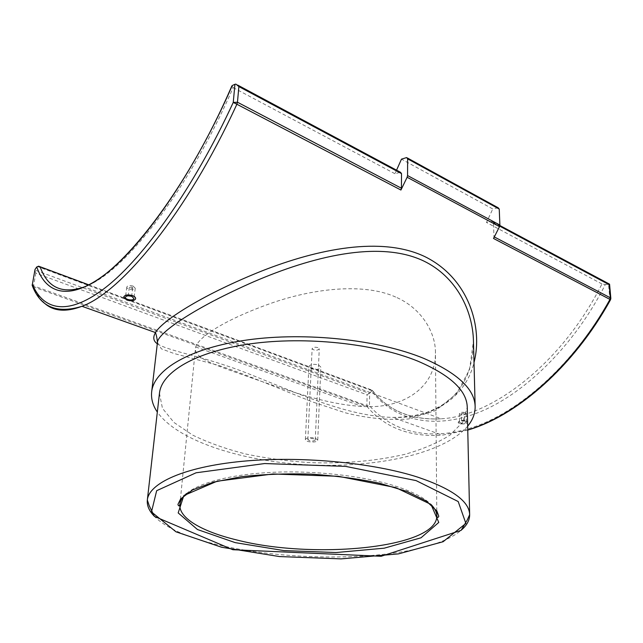 <?xml version="1.0" encoding="UTF-8"?>
<svg xmlns="http://www.w3.org/2000/svg" width="643" height="643" viewBox="0 0 643 643"><rect width="100%" height="100%" fill="white"/><g stroke="black" fill="none" stroke-linecap="round" stroke-linejoin="round"><path stroke-width="0.48" stroke-dasharray="3.21 2.41" d="M498.148 207.769L492.771 208.951L401.473 159.151M493.527 238.473L493.961 236.761L493.446 222.791L492.329 221.473L486.486 222.478L492.771 208.951M135.609 298.834C135.022 302.218 123.4 300.402 123.729 297.114M466.384 420.795L467.742 422.081C467.935 424.444 458.097 424.444 458.194 422.218C459.399 420.426 462.124 419.951 466.384 420.795M157.302 343.764C169.189 351.633 206.596 356.495 252.803 375.48C298.665 393.741 347.437 416.262 392.68 417.42C432.578 418.931 465.572 397.679 474.004 362.548M231.818 86.041L233.16 87.593C186.639 194.483 122.074 274.207 84.346 286.907L441.243 418.794C492.385 416.19 562.336 362.949 601.944 283.949L605.328 284.536C573.644 347.011 522.743 395.517 477.219 412.983C431.509 430.352 393.403 419.156 371.686 391.169L372.032 390.172C388.203 410.756 411.279 420.297 441.243 418.794C411.343 420.458 388.34 410.925 372.233 390.197L88.726 284.809M396.554 170.178L394.915 173.714L400.509 172.3M394.915 173.714L233.16 87.593M371.686 391.169L369.693 393.01L369.436 405.645L367.137 406.657L366.856 405.677L369.436 405.645C392.648 432.305 431.332 442.673 477.564 425.674C523.611 408.53 575.356 361.679 609.902 299.413L610.842 298.4M369.235 393.339L367.097 394.794L35.807 273.162L34.778 270.028L369.235 393.339L369.693 393.01M32.198 284.825L33.549 285.862L33.557 286.963L32.536 286.207M610.537 299.702L609.902 299.413L608.551 284.246L609.259 284.102M601.944 283.949L486.486 222.478M317.891 347.614C314.869 346.89 312.956 347.228 312.128 348.643C314.403 350.781 316.774 350.885 319.258 348.964L317.891 347.614M608.551 284.246L605.328 284.536M395.678 297.058C362.869 282.173 311.003 289.053 270.148 303.6C226.633 319.105 198.928 336.305 195.737 346.971L195.44 348.474C194.371 359.027 218.033 365.923 250.947 377.722C284.753 389.377 325.84 404.568 361.832 406.384C403.828 409.663 435.882 386.7 435.432 352.854C435.785 332.471 421.318 307.925 395.678 297.058M159.464 393.243L162.438 408.297L174.012 422.499L192.796 435.174C208.34 442.714 226.079 449.015 246.02 454.079C266.765 458.371 288.265 461.232 310.521 462.663C344.527 463.764 375.986 460.991 404.897 454.336C422.829 449.224 437.899 442.794 450.108 435.038L462.928 421.945L467.252 407.22M467.67 426.164C444.144 453.636 376.886 467.967 310.416 464.961C243.946 461.931 178.272 441.564 157.326 412.067M467.758 429.942L442.312 435.166L392.672 417.411C404.375 417.436 415.346 415.908 425.578 412.822C436.46 408.932 445.012 404.021 451.249 398.081C465.709 384.956 473.103 365.939 473.449 341.023L469.543 369.564L456.667 393.556L435.737 410.523L408.61 418.987C388.364 420.361 367.33 418.32 345.516 412.854L312.868 402.068C280.268 389.216 247.603 374.957 218.733 365.441L173.875 353.449L161.417 348.876L157.439 342.55M315.367 438.188L317.738 440.093C317.899 443.011 304.959 442.424 305.377 439.531C306.775 437.537 310.103 437.087 315.367 438.188M313.84 438.847C310.682 438.188 308.688 438.454 307.852 439.651C310.248 441.508 312.715 441.62 315.271 439.989L313.84 438.847M318.574 364.951L320.857 367.145C320.961 370.569 308.439 369.749 308.889 366.598C310.264 364.332 313.495 363.777 318.574 364.951M128.407 295.836L130.794 295.081L131.453 296.27M131.855 287.019L132.731 287.887C131.469 288.755 130.344 288.594 129.356 287.397L131.855 287.019M133.077 286.079C129.749 285.162 127.66 285.476 126.816 287.019C126.277 289.583 135.126 290.861 135.263 288.249L133.077 286.079M463.9 419.975L464.294 420.329L461.57 420.369L463.9 419.975M463.764 413.152L461.433 413.553L464.15 413.505L463.764 413.152M465.219 412.573L466.183 413.473C463.957 415.193 461.698 415.225 459.399 413.578C460.284 412.267 462.221 411.938 465.219 412.573M465.403 421.286L466.376 422.162C464.133 423.858 461.867 423.89 459.568 422.266C460.452 420.98 462.397 420.651 465.403 421.286M459.584 423.52L458.21 422.306C459.399 420.49 462.124 420.024 466.376 420.908L467.742 422.162C466.464 423.946 463.748 424.396 459.584 423.52M497.843 207.81L406.344 157.631M467.758 430.071L442.312 435.166C410.025 437.296 384.972 427.788 367.137 406.657L33.557 286.963C35.992 292.895 39.078 297.765 42.816 301.591M88.654 284.849L372.032 390.172M372.032 390.735L37.27 266.451M400.308 172.332L235.587 84.129M35.807 273.162L33.549 285.862L366.856 405.677L367.097 394.794M609.098 284.142L492.112 221.497M493.446 222.791L499.707 226.143M186.494 493.575C199.193 482.644 232.043 474.076 273.741 472.267C315.424 470.483 362.347 475.82 393.87 485.602C411.954 491.316 424.412 497.674 431.236 504.691M153.902 515.807C197.698 562.705 413.811 572.519 461.682 529.784M406.641 157.575L407.445 158.009M38.636 266.194L39.93 266.676M235.885 84.12L237.677 85.085M492.329 221.473L499.86 225.508M436.782 510.839L435.432 352.854M180.418 499.201L195.44 348.474M315.271 439.989L319.258 348.964M307.852 439.651L312.128 348.643M317.738 440.093L320.857 367.145M305.377 439.531L308.889 366.598M129.356 287.397L128.278 295.459M132.731 287.887L131.67 295.949M126.816 287.019L125.433 297.291M135.263 288.249L133.929 298.513M464.294 420.329L464.15 413.505M461.57 420.369L461.433 413.553M466.376 422.162L466.183 413.473M459.568 422.266L459.399 413.578M195.729 346.971L361.832 406.384"/><path stroke-width="0.96" d="M396.554 170.178L401.473 159.151L406.641 157.575L407.63 158.853L499.241 209.063L498.148 207.769L407.445 158.009M499.241 209.063L499.884 225.042L407.558 175.563L407.132 177.267L499.507 226.641L499.884 225.042M499.507 226.641L493.527 238.473L610.537 299.702M237.677 85.085L400.509 172.3L401.521 173.61L401.417 188.222L400.935 190.039L407.132 177.267M123.737 297.002L126.848 300.056C131.461 301.31 134.387 300.892 135.617 298.794C135.705 297.629 134.684 296.608 132.546 295.748C127.804 294.47 124.863 294.912 123.729 297.09L123.737 297.002C124.871 294.832 127.82 294.365 132.571 295.619C134.708 296.487 135.729 297.516 135.633 298.714L135.609 298.834M474.004 362.548C483.214 327.48 468.803 278.266 424.919 256.653C381.532 235.885 317.811 249.01 262.24 270.816C205.977 293.168 162.767 319.892 155.485 332.576C152.729 337.318 153.331 341.047 157.302 343.764M232.284 85.527L231.818 86.041C185.136 194.065 119.759 273.822 84.346 286.907C62.194 294.414 47.469 287.718 40.155 266.821L38.636 266.194L36.755 266.949C46.489 295.153 71.293 301.704 108.747 271.475C146.017 241.27 195.207 170.274 232.284 85.527L234.936 84.297L233.248 102.438L236.881 104.238L237.46 102.229L233.248 102.438C193.776 187.909 144.185 256.935 106.553 286.738C68.761 316.477 43.378 310.826 32.375 284.262L32.198 284.825M401.417 188.222L237.46 102.229L238.883 86.588L235.885 84.12L234.936 84.297M32.536 286.207L32.198 285.396L35.003 269.489L36.755 266.949M35.003 269.489L32.198 285.396C40.3 307.057 56.897 314.025 81.983 306.285C121.214 292.147 186.623 213.757 236.881 104.238L400.935 190.039M467.758 430.071C516.506 415.933 573.725 366.791 610.545 299.694L610.842 298.4L610.352 297.813L609.982 299.381C573.154 366.542 516.072 415.659 467.758 429.942M499.86 225.508L609.564 284.174L609.178 284.712L610.352 297.813L494.322 236.954M407.558 175.563L407.63 158.853M461.682 529.784C467.019 525.106 469.679 520.074 469.647 514.689L467.252 407.22C466.842 390.526 450.413 375.182 417.966 361.197C374.901 343.539 305.722 336.096 250.666 343.804C195.488 351.488 161.538 372.201 159.464 393.243L147.335 500.053C146.821 505.414 149.007 510.671 153.902 515.807M157.326 412.067C152.833 405.5 150.952 398.756 151.668 391.852C153.902 369.781 189.572 347.959 247.772 339.89C305.843 331.796 378.791 339.761 423.89 358.432C457.615 373.117 474.703 389.152 475.145 406.537C475.233 413.481 472.742 420.024 467.67 426.164M151.668 391.852L157.439 342.55C157.495 332.873 196.091 307.049 254.033 281.642C310.915 257.152 378.486 239.574 423.568 260.921C456.763 276.86 472.774 310.947 473.449 341.015L475.145 406.537M131.453 296.27L128.407 295.836M131.727 296.367L133.929 298.513C133.8 301.093 124.903 299.815 125.433 297.291C126.285 295.764 128.383 295.459 131.727 296.367M42.816 301.591C51.946 311.172 65.007 312.739 81.983 306.285L155.485 332.576C156.466 335.333 157.125 338.66 157.439 342.55M40.155 266.821L88.654 284.849M238.883 86.588L401.521 173.61M499.707 226.143L609.178 284.712M431.236 504.691C434.941 508.541 436.806 512.334 436.822 516.08C436.862 548.342 312.795 559.707 236.664 539.943C202.376 531.689 178.505 518.178 179.903 504.409C180.257 500.688 182.459 497.071 186.494 493.575M235.209 542.628L283.868 550.585L335.976 552.538L384.209 548.19L421.02 537.789L438.767 522.438L431.043 504.458L395.71 487.587L338.379 476.294L273.026 473.979L217.085 481.221L183.858 495.536L178.183 512.913L197.465 529.527L235.209 542.628M416.093 480.602L458.202 501.54L465.886 523.434L443.107 541.727L398.427 553.888L341.063 558.88L279.48 556.565L221.682 547.265L176.005 531.825L151.475 511.932L156.667 490.689L196.059 472.79L264.667 463.547L345.645 466.392L416.093 480.602M418.046 477.243C372.747 462.534 299.67 455.718 241.864 461.344C183.922 466.947 148.887 483.255 147.335 500.053L149.208 505.639L154.384 516.401L232.83 549.717L381.154 556.275L461.095 530.379L467.357 519.825L469.647 514.689C469.35 501.355 452.15 488.873 418.046 477.243M39.93 266.676L88.726 284.809M609.564 284.174L610.842 298.4M180.418 499.201L179.903 504.409C179.116 506.306 178.465 506.306 177.942 504.401L180.651 498.896L192.683 489.862L213.203 482.242L241.173 476.736C262.971 474.301 286.248 473.433 311.019 474.132C335.718 475.788 358.714 478.866 379.997 483.359L406.971 491.477L426.261 500.977L436.927 511.081L438.775 516.241C438.076 517.928 437.425 517.872 436.822 516.08L436.782 510.839"/></g></svg>
